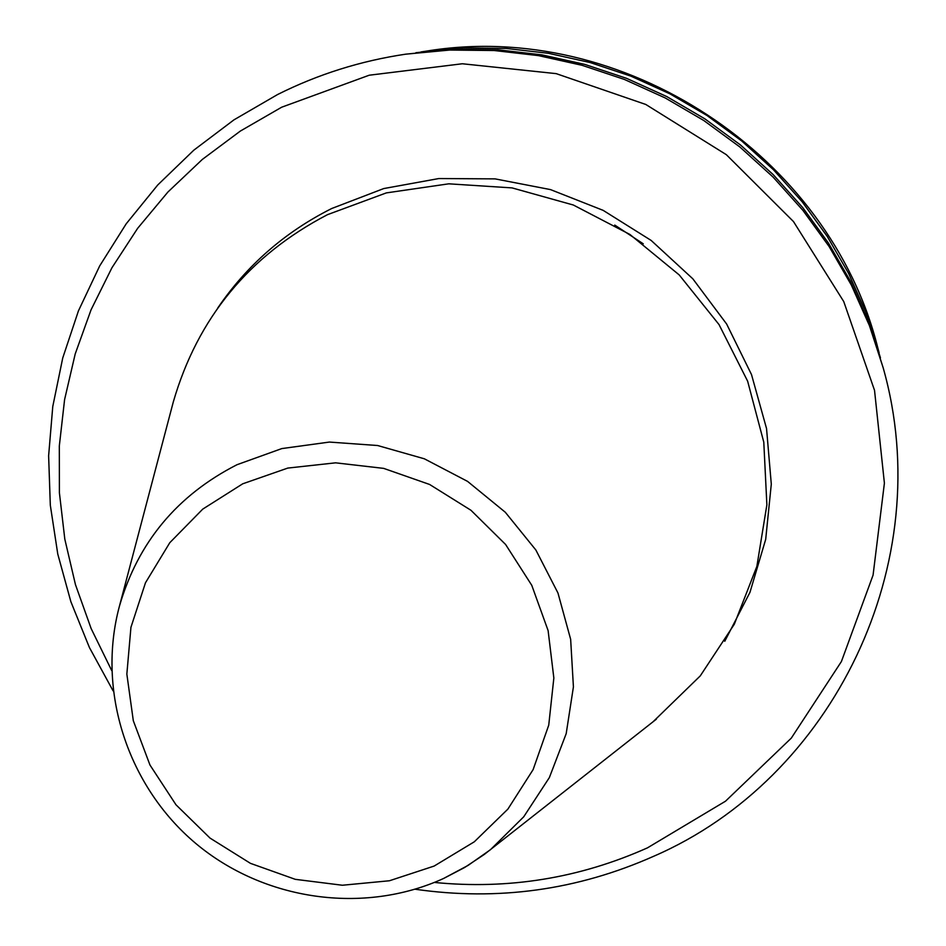 <?xml version="1.0" encoding="UTF-8"?>
<svg xmlns="http://www.w3.org/2000/svg" width="946" height="946" viewBox="0 0 946 946"><rect width="100%" height="100%" fill="white"/><g stroke="black" fill="none" stroke-linecap="round" stroke-linejoin="round"><path stroke-width="1.42" d="M172.231 406.023L173.295 401.967C197.596 318.069 248.987 255.633 327.47 214.671L386.323 192.901L448.771 183.82L512.058 187.899L573.359 205.022L629.93 234.478L679.216 274.931L719.031 324.584L747.636 381.179L763.789 442.172L766.875 504.833L756.859 566.418L734.297 624.254L700.277 675.882L653.059 721.774M111.699 670.56L91.159 628.605L75.455 584.628L64.813 539.149L59.397 492.748L59.314 446.015L64.6 399.543L75.207 353.946L91.053 309.815L111.947 267.742L137.667 228.293L167.903 192.038L202.29 159.46L240.379 131.045L281.683 107.205L369.2 75.219L462.334 63.76L556.189 73.634L645.787 104.462L726.327 154.671L793.493 221.577L843.749 301.573L874.53 390.343L884.404 483.146L873.075 575.109L841.408 661.538L791.294 738.128L725.499 801.203L647.466 847.853C579.484 878.207 508.451 889.737 434.368 882.441M113.118 690.899L89.421 647.537L70.879 601.727L57.777 554.072L50.315 505.211L48.624 455.795L52.775 406.484L62.743 357.955L78.435 310.879L99.685 265.932L126.232 223.764L157.746 184.978L193.824 150.166L233.969 119.846L277.651 94.494C317.951 74.32 360.615 60.887 405.645 54.182L449.752 50.043L494.179 50.516L538.428 55.613L581.991 65.286L624.395 79.44L665.156 97.923L703.8 120.52L739.902 147.008L773.059 177.056L802.894 210.343L829.086 246.48L851.341 285.065L869.433 325.637L883.162 367.758C938.562 562.917 833.012 778.558 653.792 856.225C577.391 890.162 497.844 901.16 415.128 889.228M405.645 54.182L454.281 49.346L498.104 49.819L541.762 54.844L584.734 64.375L626.559 78.341L666.764 96.563L704.888 118.865L740.505 144.986L773.201 174.632L802.634 207.47L828.471 243.122L850.43 281.175L868.274 321.214L883.162 367.758M415.921 52.704L463.339 47.962L505.968 48.412L548.42 53.295L590.221 62.566L630.899 76.141L669.993 93.867L707.064 115.554L741.699 140.954L773.497 169.783L802.113 201.723L827.242 236.394L848.597 273.406L865.957 312.346L880.442 357.742M420.994 51.935L425.842 51.214C622.125 18.53 829.855 154.943 877.853 348.045L879.13 352.775M242.744 483.796L287.773 468.081L335.57 462.831L383.662 468.376L429.59 484.458L470.954 510.272L505.602 544.482L531.758 585.302L548.112 630.592L553.848 678.022L548.739 725.156L533.13 769.595L507.872 809.126L474.301 841.798L434.143 866.063L389.433 880.761L342.381 885.243L295.282 879.331L250.442 863.343L210.024 838.085L175.98 804.774L149.976 765.03L133.315 720.746L126.847 674.084L130.938 627.328L145.471 582.783L169.795 542.697L202.751 509.114L242.744 483.796M656.358 719.185L484.234 854.486L464.663 867.482L443.816 878.373C363.69 914.948 264.1 900.639 195.869 843.536C127.686 786.386 96.527 690.994 119.456 606.09C137.962 542.389 177.127 495.278 236.973 464.723L281.813 448.581L329.397 442.066L377.62 445.519L424.376 458.81L467.56 481.384L505.282 512.235L535.862 550.004L557.963 593L570.651 639.307L573.418 686.879L566.193 733.635L549.366 777.577L523.729 816.8L490.442 849.709L468.104 865.401L443.981 878.266M614.746 225.077L643.256 243.796M217.604 308.23C246.8 265.318 284.829 232.077 331.715 208.51L383.745 188.561L438.838 178.546L495.089 178.877L550.513 189.602L603.17 210.367L651.167 240.45L692.815 278.798L726.646 324.04L751.502 374.557L766.544 428.562L771.297 484.151L765.692 539.374L749.965 592.338L724.766 641.27M119.456 606.09L173.295 401.967"/></g></svg>
